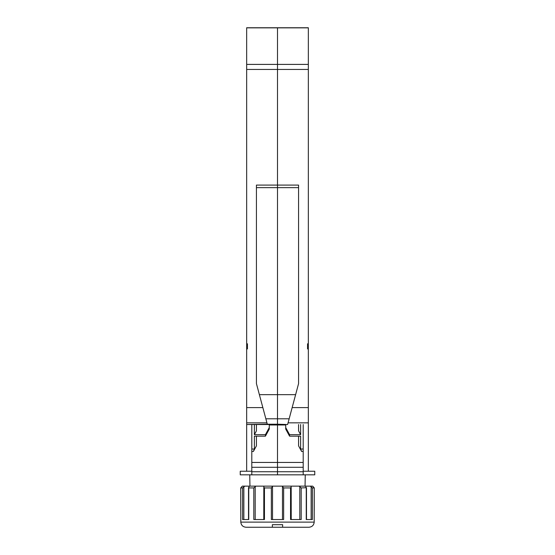 <?xml version="1.0" encoding="UTF-8"?>
<svg xmlns="http://www.w3.org/2000/svg" width="555" height="555" viewBox="0 0 555 555"><rect width="100%" height="100%" fill="white"/><g stroke="black" fill="none" stroke-linecap="round" stroke-linejoin="round"><path stroke-width="0.83" d="M254.377 424.526L254.377 434.676L265.422 434.676L265.422 436.168L254.377 436.168L254.377 449.023L251.803 449.023L251.803 424.526M256.431 424.526L256.431 430.881L254.377 434.676M308.33 64.401L277.5 64.401L277.5 27.75L277.5 69.444L277.5 64.401L246.67 64.401L246.67 27.75L308.33 27.75L308.33 348.928L307.56 348.928L307.56 343.795L307.56 348.928M262.848 407.592L256.431 383.637L256.431 185.086L277.5 185.086L277.5 187.652L277.5 69.444L246.67 69.444L246.67 64.401M292.152 407.592L295.621 394.654L277.5 394.654L277.5 418.796L277.5 187.652L298.569 187.652L298.569 185.086L277.5 185.086L277.5 69.444L308.33 69.444M308.33 422.834L288.066 422.834L287.615 424.526L277.5 424.221L277.5 418.796L277.5 424.984L277.5 424.221L267.302 424.221L265.852 418.796L289.148 418.796L292.145 407.606L308.33 407.606L308.33 471.237M269.279 424.984L277.5 424.984L277.5 467.275L277.5 462.447L251.803 462.447L251.803 449.023M303.197 471.736L303.197 467.275L277.5 467.275L277.5 471.736L251.803 471.736L251.803 474.83L303.197 474.83L303.197 471.736L277.5 471.736L277.5 474.83L277.5 467.275L251.803 467.275L251.803 462.447M254.377 449.023L253.399 451.437L251.803 451.437M256.431 436.168L256.431 445.845L253.399 451.437M265.422 436.168L269.279 429.064L269.279 427.572L265.422 434.676M269.279 424.526L269.279 427.572M256.431 187.652L277.5 187.652L277.5 394.654L259.379 394.654L265.852 418.796L262.855 407.606L246.67 407.606L246.67 69.444M246.67 343.795L247.44 343.795L247.44 348.928L247.44 343.795M246.67 348.928L247.44 348.928M267.302 424.221L246.67 424.526L246.67 471.237M251.803 471.736L251.803 467.275M246.67 407.606L246.67 424.526L287.615 424.526M308.33 407.606L308.33 348.928M285.721 424.984L277.5 424.984L277.5 462.447L303.197 462.447L303.197 467.275M308.33 343.795L307.56 343.795M298.569 187.652L298.569 383.637L287.698 424.221M277.5 474.83L314.754 474.83L314.754 471.237L303.197 471.237M298.569 436.168L298.569 445.845L301.601 451.437L303.197 451.437L303.197 462.447M285.721 424.526L285.721 429.064L289.578 436.168L300.623 436.168L300.623 449.023L301.601 451.437M303.197 451.437L303.197 424.526M300.623 424.526L300.623 434.676L289.578 434.676L285.721 427.572M298.569 424.526L298.569 430.881L300.623 434.676M289.578 436.168L289.578 434.676M262.647 527.25L246.087 527.25L272.359 527.25L272.359 524.683L272.359 527.25L282.641 527.25L282.641 524.683L282.641 527.25L308.913 527.25L292.353 527.25M251.803 474.83L240.246 474.83L240.246 471.237L251.803 471.237M264.013 486.138L242.355 486.138L241.515 487.012L240.738 487.921L240.752 510.475M272.817 486.138L263.986 486.138L263.819 487.012L264.451 487.935L271.353 487.935L272.817 486.138L282.183 486.138L283.647 487.935L283.647 519.542L271.353 519.542L271.353 487.935M283.647 487.935L290.549 487.935L291.181 487.012L291.014 486.138L282.183 486.138M290.986 486.138L299.131 486.138L301.192 487.935L301.192 519.542L290.549 519.542L290.549 487.935M310.28 486.138L312.396 487.935L314.248 487.935L312.645 486.138L299.131 486.138M244.72 486.138L242.604 487.935L240.752 487.935L240.801 522.109C241.154 525.252 242.917 526.966 246.087 527.25L262.099 527.25M249.403 486.138L248.515 487.706L248.515 519.542L243.846 519.542L243.846 487.012M255.869 486.138L253.808 487.935L248.751 487.935L248.751 519.542L242.604 519.542L242.604 487.935M263.778 519.542L263.819 487.012M291.222 519.542L291.181 487.012M311.154 487.012L311.154 519.542L306.485 519.542L306.485 487.706L301.192 487.935M312.396 487.935L312.396 519.542L306.249 519.542L306.249 487.935L305.597 486.138M313.485 487.012L312.645 486.138L314.262 487.921L314.248 510.475M264.451 487.935L264.451 519.542L253.808 519.542L253.808 487.935M308.913 527.25C312.083 526.966 313.846 525.252 314.199 522.109L314.248 487.935M272.359 524.683L282.641 524.683M308.33 27.847L246.67 27.847M266.934 422.834L246.67 422.834M300.623 449.023L303.197 449.023M263.819 519.542L263.819 487.526M255.196 519.542L255.196 487.012M282.481 519.542L282.481 487.012M272.519 519.542L272.519 487.012M299.804 519.542L299.804 487.012M291.181 519.542L291.181 487.526M314.199 522.109L240.801 522.109M249.944 486.138L249.75 474.83M305.056 486.138L305.25 474.83"/></g></svg>

